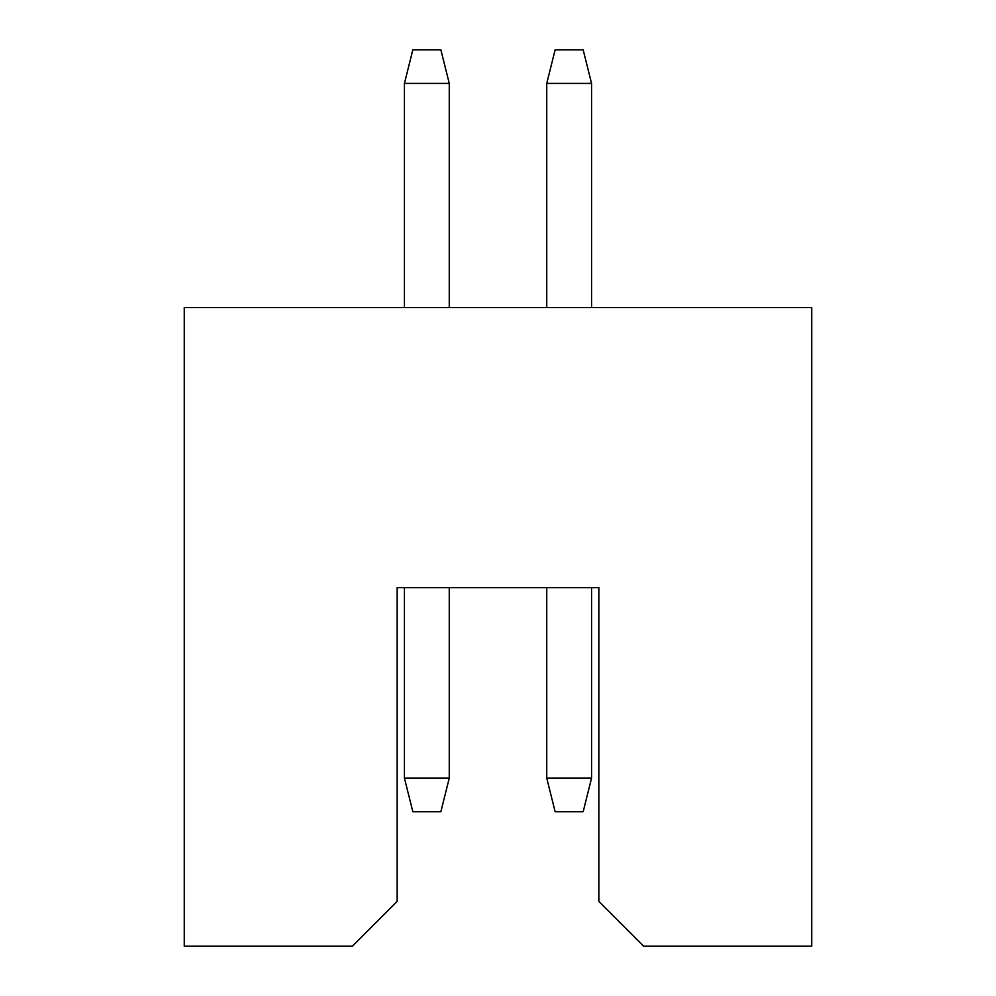 <?xml version="1.0" encoding="UTF-8"?>
<svg xmlns="http://www.w3.org/2000/svg" width="996" height="996" viewBox="0 0 996 996"><rect width="100%" height="100%" fill="white"/><g stroke="black" fill="none" stroke-linecap="round" stroke-linejoin="round"><path stroke-width="1.49" d="M811.74 307.515L811.74 946.2L643.665 946.2L811.74 946.2L811.74 307.515L184.26 307.515L811.74 307.515M184.26 946.2L184.26 307.515L184.26 946.2L352.335 946.2L184.26 946.2M397.155 901.38L397.155 587.64L598.845 587.64L598.845 901.38L643.665 946.2L598.845 901.38L598.845 587.64L397.155 587.64L397.155 901.38L352.335 946.2L397.155 901.38M440.855 811.74L412.842 811.74L404.438 778.125L404.438 587.64L404.438 778.125L449.258 778.125L449.258 587.64L449.258 778.125L404.438 778.125L412.842 811.74L440.855 811.74L449.258 778.125L440.855 811.74M412.842 49.8L440.855 49.8L412.842 49.8L404.438 83.415L404.438 307.515L404.438 83.415L412.842 49.8M449.258 307.515L449.258 83.415L404.438 83.415L449.258 83.415L449.258 307.515M449.258 83.415L440.855 49.8L449.258 83.415M583.158 811.74L555.145 811.74L546.742 778.125L546.742 587.64L546.742 778.125L591.562 778.125L591.562 587.64L591.562 778.125L546.742 778.125L555.145 811.74L583.158 811.74L591.562 778.125L583.158 811.74M555.145 49.8L583.158 49.8L555.145 49.8L546.742 83.415L546.742 307.515L546.742 83.415L555.145 49.8M591.562 307.515L591.562 83.415L546.742 83.415L591.562 83.415L591.562 307.515M591.562 83.415L583.158 49.8L591.562 83.415"/></g></svg>
